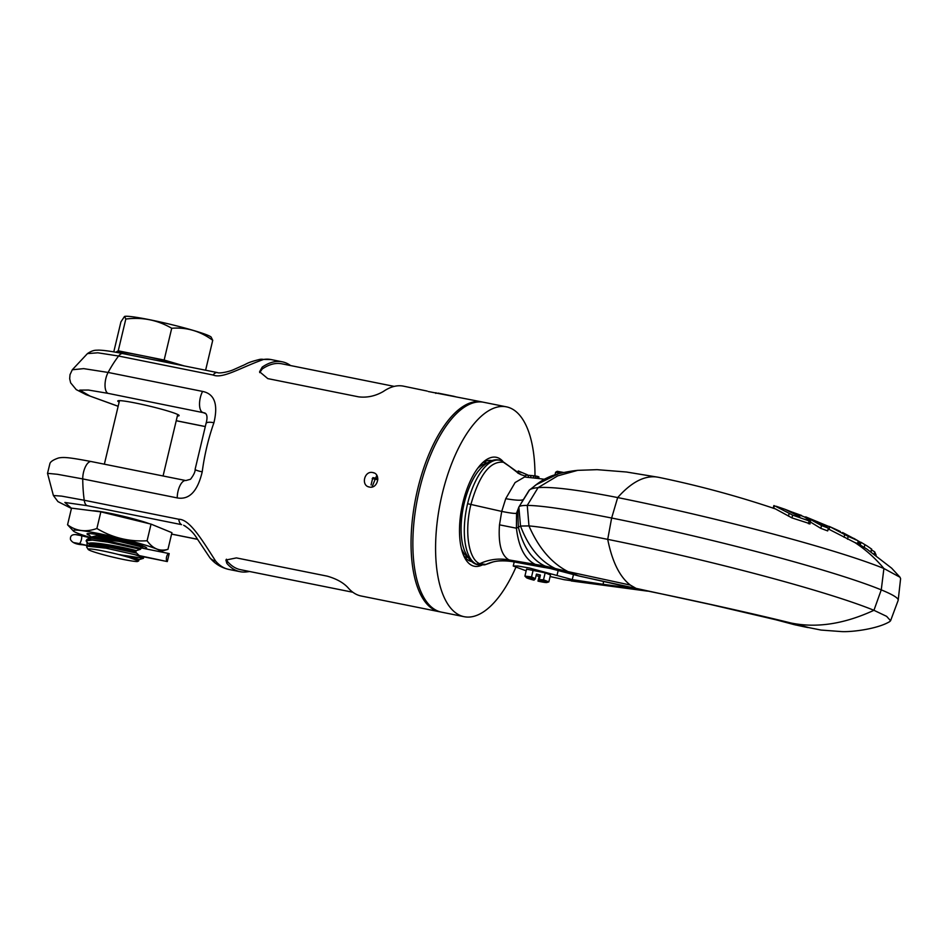 <?xml version="1.0" encoding="UTF-8"?>
<svg xmlns="http://www.w3.org/2000/svg" width="948" height="948" viewBox="0 0 948 948"><rect width="100%" height="100%" fill="white"/><g stroke="black" fill="none" stroke-linecap="round" stroke-linejoin="round"><path stroke-width="1.42" d="M520.618 474.474L517.75 473.04L518.236 470.966L519.504 471.63M538.547 478.539L538.926 476.974L537.457 476.346L525.891 475.031L534.542 475.837M537.907 478.444L538.334 476.631M565.672 572.379L553.857 569.156L513.733 561.856C503.637 559.687 494.37 560.552 485.921 564.439L479.759 563.705C468.442 559.344 464.259 531.224 470.919 504.454L467.601 503.708A53.349 22.871 -78.6 0 1 499.584 460.23A53.349 22.871 -78.6 0 1 499.596 460.23A53.349 22.871 -78.6 0 1 499.797 460.278M471.737 561.536A51.465 22.065 -78.6 0 1 471.523 561.5A51.465 22.065 -78.6 0 1 469.77 560.967A51.465 22.065 -78.6 0 1 463.548 555.291M481.892 565.138A55.577 23.83 -78.6 0 1 472.448 565.683A55.577 23.83 -78.6 0 1 464.579 557.495A55.577 23.83 -78.6 0 1 461.937 507.073A55.577 23.83 -78.6 0 1 483.847 461.593A55.577 23.83 -78.6 0 1 498.138 457.86A55.577 23.83 -78.6 0 1 502.784 461.249M534.98 475.896A107.041 45.895 -78.6 0 0 510.036 407.936A107.041 45.895 101.4 0 0 506.374 406.834A107.041 45.895 101.4 0 0 441.211 498.387A107.041 45.895 101.4 0 0 460.562 615.608A107.041 45.895 -78.6 0 0 464.212 616.71A107.041 45.895 -78.6 0 0 515.783 567.532M506.374 406.834L483.658 402.272A107.041 45.895 101.4 0 0 418.495 493.825A107.041 45.895 101.4 0 0 437.846 611.045A107.041 45.895 -78.6 0 0 441.495 612.147L464.212 616.71M372.209 478.491L372.611 478.657A74.726 32.042 101.4 0 0 371.071 484.949M372.611 478.657L377.837 479.712M372.908 477.626L377.837 478.61M482.745 402.106A107.041 45.895 101.4 0 0 481.845 401.905A107.041 45.895 101.4 0 0 416.682 493.458A107.041 45.895 101.4 0 0 436.021 610.678A107.041 45.895 -78.6 0 0 439.682 611.78L361.224 596.019A107.041 45.895 -78.6 0 1 357.574 594.917A107.041 45.895 -78.6 0 1 347.963 587.653C343.33 582.629 336.433 578.801 327.273 576.159L236.407 557.91L225.908 560.031L226.809 563.313L227.473 561.453L226.442 559.202M440.595 611.946A107.041 45.895 -78.6 0 1 439.682 611.78M249.632 571.514L247.464 571.786A107.041 45.895 -78.6 0 1 240.069 571.68A107.041 45.895 -78.6 0 1 236.419 570.577A107.041 45.895 -78.6 0 1 226.809 563.313M481.845 401.905L428.247 391.512M290.598 365.572A107.041 45.895 -78.6 0 0 285.893 362.906A107.041 45.895 -78.6 0 0 282.231 361.804A107.041 45.895 -78.6 0 0 262.205 367.125L259.586 371.735L267.786 378.608L358.652 396.856C367.196 397.864 375.432 396.063 383.371 391.465A107.041 45.895 -78.6 0 1 403.398 386.144L427.181 391.074M185.713 526.341L183.675 525.287C189.399 528.629 193.937 533.167 197.291 538.902L209.899 557.779A12.999 11.127 -40.5 0 0 215.611 561.062C200.502 537.315 189.256 519.338 178.745 519.243L84.242 500.26A107.041 45.895 -78.6 0 1 82.737 478.918L57.342 474.284L47.519 473.336L49.96 463.382C50.754 461.451 53.633 459.65 58.598 457.967C64.049 456.936 69.263 457.434 91.328 461.569L185.832 480.553L190.524 479.261C193.807 474.912 195.347 471.583 195.134 469.248L206.036 423.483A12.999 3.709 19.5 0 1 213.916 422.749C218.324 404.322 214.556 393.882 202.611 391.429L108.108 372.446A107.041 45.895 -78.6 0 1 118.595 356.033A12.999 5.57 101.4 0 1 122.837 353.592C112.006 351.388 103.948 350.239 98.651 350.132L96.222 350.215C93.591 350.262 90.664 351.388 87.441 353.604L97.845 352.798L118.595 356.033L213.099 375.017C222.721 379.153 240.922 367.386 263.639 359.446A107.041 45.895 -78.6 0 1 271.021 359.553L282.231 361.804M91.328 461.569A12.999 5.57 101.4 0 0 82.737 478.918L177.24 497.913C189.268 500.034 197.599 491.348 202.22 471.831A107.041 45.895 -78.6 0 1 213.916 422.749M372.848 472.578C381.357 473.799 377.695 489.156 369.4 487.047C360.667 485.731 364.328 470.374 372.848 472.578L373.95 472.922M369.4 487.047L368.286 486.715M352.869 592.251L240.472 569.677A104.991 45.018 -78.6 0 1 236.893 568.587A104.991 45.018 -78.6 0 1 227.473 561.453M438.379 393.195L453.748 396.264L438.047 393.1M455.727 396.797L453.748 396.264M259.705 372.611L262.193 369.033A104.991 45.018 -78.6 0 1 281.829 363.807L394.226 386.393M122.837 353.592L217.341 372.576C219.178 373.702 228.776 371.865 233.812 369.554L242.356 365.715C247.309 363.795 246.35 362.717 259.918 359.363L259.918 359.363A12.999 11.589 80.9 0 1 263.639 359.446M206.036 423.483C208.157 416.03 206.356 413.257 204.401 412.89L108.06 393.361A12.999 5.57 -78.6 0 1 105.027 385.113A12.999 5.57 -78.6 0 1 108.108 372.446L83.685 368.63L72.297 369.767L70.01 374.673L69.678 378.714L70.65 382.85L76.231 389.604L86.161 394.688L118.145 406.313M177.371 415.959A31.533 2.358 -166.6 0 0 179.113 415.603A31.533 2.358 -166.6 0 0 135.742 403.078A31.533 2.358 -166.6 0 0 117.765 400.992A31.533 2.358 -166.6 0 0 119.152 402.082M195.134 469.248A12.999 1.825 7.5 0 0 202.22 471.831M178.745 519.243A12.999 5.57 -78.6 0 0 181.589 524.647L87.086 505.663A12.999 5.57 -78.6 0 1 84.242 500.26L61.644 496.124L53.384 495.508L57.947 501.611L71.444 508.448M87.086 505.663L64.867 502.452L71.479 508.282M149.168 523.663A31.533 2.358 -166.6 0 0 109.506 513.212A31.533 2.358 -166.6 0 0 92.477 510.794M376.794 475.339L372.007 487.011M482.046 463.228A51.465 22.065 -78.6 0 1 491.799 460.586A51.465 22.065 -78.6 0 1 492.012 460.621M467.601 503.708A53.349 22.871 101.4 0 0 476.417 564.131A53.349 22.871 101.4 0 0 478.574 564.83L478.574 564.83A53.349 22.871 101.4 0 0 478.811 564.878M544.46 567.508L513.733 561.856L509.064 559.936C501.338 555.623 498.15 543.927 499.489 524.837L501.729 511.41L505.722 498.695L515.096 482.556L525.559 476.417M505.722 498.695C515.807 500.39 521.649 500.674 523.26 499.56M525.619 476.169L521.068 474.675L503.909 462.328C490.389 460.467 479.392 474.51 470.919 504.454L501.729 511.41C510.569 513.176 515.511 513.757 516.553 513.152L518.923 506.967L529.47 490.033L536.39 484.629L558.408 473.81C552.352 475.6 551.499 475.706 545.633 478.586C542.552 479.866 535.324 485.222 534.151 486.324M536.995 478.302L537.457 476.346L535.845 476.05L535.359 478.053L536.983 478.337L525.393 477.105L525.891 475.031M533.451 477.875L533.925 475.849M530.524 477.662L531.01 475.612M528.083 477.46L528.569 475.386M527.396 474.806L518.236 470.966M499.489 524.837L516.423 528.214L520.523 526.045L528.972 525.915C542.315 527.041 568.563 531.532 607.715 539.365A206.64 15.464 13.4 0 1 873.938 610.299L886.629 616.354L890.587 620.739L889.639 621.651C877.516 628.998 851.6 632.209 841.35 631.569L821.051 630.065L795.04 624.839M521.056 503.376L528.984 490.519C529.979 489.085 533.013 488.125 538.097 487.627C551.961 486.561 578.481 489.867 617.681 497.57A206.64 15.464 13.4 0 1 883.903 568.504L900.031 577.261L900.6 578.683L898.194 600.191A194.245 14.54 13.4 0 1 898.135 600.451L890.587 620.739M553.857 569.156L545.017 566.027L555.433 568.575C540.099 561.263 528.463 547.091 520.523 526.045L518.852 507.109C519.113 505.995 521.91 505.426 527.254 505.403C541.841 505.557 569.973 509.763 611.638 518.023A209.295 15.666 13.4 0 1 881.261 589.869A194.245 14.54 13.4 0 1 898.194 600.191M630.313 585.07C619.684 576.87 612.159 561.643 607.715 539.365L611.638 518.023L617.681 497.57C630.989 482.579 643.787 475.695 656.075 476.915L626.462 472.009L597.074 469.663L577.676 470.35L557.732 475.86L538.097 487.627L527.254 505.403L528.972 525.915C538.535 547.897 551.535 563.136 568.006 571.608L630.313 585.07L636.855 588.838C690.037 599.539 754.691 613.984 790.94 622.99C816.56 628.263 844.23 624.033 873.938 610.299L881.261 589.869L883.903 568.504C875.466 558.36 865.797 549.721 854.918 542.576L829.097 529.351L829.749 526.65L828.931 526.353M809.462 523.569L791.959 517.904L775.417 508.898C737.414 496.077 698.392 485.53 658.339 477.259L656.075 476.915M805.504 517.572L805.67 516.85L829.571 526.792L828.919 529.517L828.102 529.162M822.674 524.469L817.295 521.601L828.351 528.119L827.675 530.916L820.838 528.368L810.386 522.004M856.791 543.251L854.918 542.576M900.031 577.261L891.641 568.172L866.899 549.082L860.298 545.053L860.962 542.268L867.242 546.06L860.962 542.268M843.009 532.752L857.454 540.455L848.187 536.402L829.749 526.65L838.34 530.536M857.454 540.455L858.201 541.083L857.525 543.891M837.582 530.216L840.39 531.52M849.716 536.473L848.922 536.082M638.336 589.277L578.588 575.874L568.006 571.608L555.433 568.575L579.584 576.159L536.058 564.771C525.216 559.83 518.674 547.648 516.423 528.214L516.553 513.152M550.101 576.562A32.149 2.406 -166.6 0 1 563.918 579.655L564.392 579.738M564.131 579.702L646.986 591.031M526.164 570.85L513.247 566.015L517.833 565.992L529.505 568.042L572.556 579.702L603.165 584.312L563.918 579.655M603.485 581.835L603.165 584.312L634.39 588.483M572.094 580.164L573.493 574.571M548.833 581.906L550.492 574.938L545.171 572.829L526.567 569.144L524.908 576.111L531.544 576.894L535.336 578.683L536.438 574.085L540.419 575.045L539.329 579.643L543.512 579.797L548.833 581.906L546.771 582.522A10.547 0.794 -166.6 0 0 539.258 579.844L537.99 581.124A10.547 0.794 -166.6 0 0 546.771 582.522M555.623 472.305L561.18 473.111M555.646 472.246L557.199 471.298L563.799 472.507M536.058 575.637L539.104 576.372L540.419 575.045M537.99 581.124L539.104 576.372M535.336 578.683L535.276 578.884A10.547 0.794 -166.6 0 0 526.436 577.676L524.908 576.111M533.203 569.938L531.544 576.894M545.171 572.829L543.512 579.797M535.276 578.884L533.997 580.164A10.547 0.794 -166.6 0 1 526.436 577.676M874.198 553.952L874.696 551.855L871.532 549.899M876.165 555.149L874.696 551.855M871.034 551.973L871.71 549.165L867.242 546.06M864.209 547.47L864.884 544.662M860.903 542.552L853.828 538.357M795.751 514.894L796.012 513.804L804.224 516.826L810.125 520.796L809.118 520.938L792.623 515.108L775.239 506.114M801.534 515.819L785.785 509.597M789.329 511.091L801.617 515.475M793.215 513.224L793.405 512.465M798.832 516.304L785.027 509.301L776.199 506.279M799.745 516.601L796.012 513.804M810.125 520.796L809.118 520.938L808.454 523.734M820.838 528.368L821.501 525.571L805.67 516.85M828.351 528.119L821.501 525.571M829.571 526.792L822.793 523.971M89.669 535.525A30.632 2.287 13.4 0 1 87.145 533.736A30.632 2.287 13.4 0 1 104.493 535.916A30.632 2.287 13.4 0 1 146.585 547.897A30.632 2.287 13.4 0 1 143.669 548.371M87.856 533.57L88.318 534.257M94.243 537.303L95.938 537.966M99.54 538.274L97.17 537.421M140.636 556.926L135.706 552.222L136.311 550.646L140.458 549.307L107.657 542.138L92.335 540.111L86.114 540.798L87.062 539.341L111.082 541.782L141.051 548.477L140.873 547.174L142.496 548.217M87.062 539.341L91.138 538.144L118.879 541.379L142.295 547.079L142.082 546.344L134.829 544.176L116.983 540.324L98.876 537.563L90.878 538.251M115.443 540.716L109.992 539.08M118.891 540.941L115.656 540.076M141.762 556.44L141.335 556.997A29.921 2.24 -166.6 0 1 143.432 558.301L119.093 554.651A26.011 1.943 -166.6 0 0 88.152 549.378A26.011 1.943 -166.6 0 0 109.909 556.405A26.011 1.943 -166.6 0 0 137.318 561.572L138.384 560.943L129.094 557.412L138.787 560.161L138.574 561.086M140.28 556.571A29.921 2.24 -166.6 0 0 134.415 554.556L106.034 548.181L87.086 546.19L89.385 545.515L109.956 547.423L136.074 553.028M88.152 549.378L86.623 546.901L87.086 546.19M119.093 554.651L129.094 557.412M119.898 554.627L134.367 557.969L139.309 559.593L138.787 560.161M139.309 559.593L143.432 558.301M141.904 556.642L143.634 557.353L143.444 558.348M140.458 549.307L141.051 548.477M163.957 560.884A4.1 1.754 -78.6 0 1 163.814 560.872A4.1 1.754 -78.6 0 1 163.672 560.825L134.415 554.556M90.214 544.97C80.876 539.507 121.297 546.368 136.311 550.646M86.114 540.798L86.576 541.652M91.257 537.018L96.815 535.691L115.692 538.369L96.815 535.691L91.257 537.018M88.282 534.234L91.209 537.137L105.275 537.398L131.417 542.386M113.784 515.013L132.365 518.556M125.444 517.857L147.556 523.272M167.962 549.33L171.932 532.693L151.052 524.125L100.855 511.849L71.515 508.14L67.557 524.777C76.101 531.188 85.877 532.421 96.886 528.486C112.385 537.753 129.129 541.841 147.094 540.763C152.818 548.785 159.774 551.653 167.962 549.33L159.963 551.712A44.829 3.354 13.4 0 1 159.939 551.724M91.079 537.67A44.829 3.354 13.4 0 1 73.482 531.105A44.829 3.354 13.4 0 1 98.77 533.57A44.829 3.354 13.4 0 1 143.089 544.46A44.829 3.354 13.4 0 1 159.963 551.712M73.482 531.105L67.557 524.777M100.855 511.849L96.886 528.486M151.052 524.125L147.094 540.763M90.984 538.191L91.209 537.137M125.492 542.742L116.225 540.182M131.843 355.405A44.817 3.354 13.4 0 1 140.825 357.1A44.817 3.354 13.4 0 1 150.862 359.221M115.834 352.253A44.817 3.354 13.4 0 1 141.216 355.441A44.817 3.354 13.4 0 1 184.125 365.904M115.763 352.241L118.239 350.819L164.146 360.039L184.208 365.916M212.731 340.308L211.096 337.026A44.817 3.354 13.4 0 0 207.458 335.13A44.817 3.354 13.4 0 0 161.717 322.308A44.817 3.354 13.4 0 0 124.638 316.431L125.811 319.049C142.342 316.952 157.641 320.033 171.718 328.269C186.614 327.107 200.289 331.125 212.731 340.308L205.609 370.218M113.772 351.898L120.929 321.858L124.496 316.478M164.146 360.039L171.718 328.269M118.239 350.819L125.811 319.049M87.05 542.09A4.1 1.754 101.4 0 0 87.951 545.621L88.602 545.752L87.951 545.621A12.395 0.924 -166.6 0 0 81.836 544.662L73.529 542.552L79.205 543.583A12.395 0.924 -166.6 0 0 87.951 545.621A4.1 1.754 -78.6 0 0 88.093 545.657A4.1 1.754 -78.6 0 0 88.235 545.669M163.814 560.872L139.96 556.073L167.31 561.56L169.206 553.596A4.1 1.754 101.4 0 0 169.064 553.549A4.1 1.754 101.4 0 0 166.564 557.069A4.1 1.754 101.4 0 0 167.31 561.56M89.847 537.658L91.032 537.895L89.847 537.658A4.1 1.754 101.4 0 0 89.705 537.611A4.1 1.754 101.4 0 0 87.927 539.092M165.568 552.862L168.922 553.537M81.279 535.667A12.395 0.924 -166.6 0 0 89.562 537.599M75.425 534.601L81.101 535.62A4.1 1.209 104.7 0 1 81.196 535.632A4.1 1.209 104.7 0 1 81.362 539.756A4.1 1.209 104.7 0 1 79.205 543.583M501.065 460.645L509.313 466.298L501.836 460.858L499.596 460.23C494.252 458.654 488.042 461.249 480.944 468.016L478.053 471.44A50.789 21.768 101.4 0 0 464.212 503.246A50.789 21.768 101.4 0 0 463.039 546.178L464.378 550.456C468.312 559.427 473.052 564.226 478.574 564.83L484.653 564.866L492.166 562.247C498.612 559.841 511.422 561.133 514.444 562.069M486.158 463.465A48.218 20.678 101.4 0 0 477.508 468.525M209.899 557.779C214.971 563.847 221.299 567.734 228.859 569.428A107.041 45.895 -78.6 0 1 225.209 568.326A107.041 45.895 -78.6 0 1 215.611 561.062M247.464 571.786L247.547 571.099M262.205 367.125L262.193 369.033M217.341 372.576A12.999 5.57 101.4 0 0 213.099 375.017M108.06 393.361L88.472 390.043L79.727 390.114L90.084 396.11L118.156 406.254M176.245 420.699L205.005 426.481M205.586 413.589L202.564 412.344A12.999 5.57 -78.6 0 1 199.53 404.097A12.999 5.57 -78.6 0 1 202.611 391.429M185.832 480.553A12.999 5.57 101.4 0 0 177.24 497.913M171.6 534.068L197.551 539.282M461.415 548.655A48.218 20.678 101.4 0 0 467.447 556.666M517.738 510.024L518.331 527.088C523.272 547.115 532.172 560.09 545.017 566.027L509.064 559.936C498.861 558.088 489.085 559.344 479.759 563.705L476.406 564.131M847.512 539.211L848.187 536.402M842.535 532.527L855.629 539.791M844.052 537.279L844.715 534.482M788.926 622.492L790.94 622.99C813.206 628.536 814.202 629.057 793.938 624.566M787.634 622.208L793.867 624.542L762.002 616.093M558.218 570.293L557.08 575.081M870.868 551.677L871.508 548.999M859.35 544.496L859.943 541.96M773.734 508.329L774.362 505.699M791.959 517.904L792.623 515.108M788.475 516.15L789.139 513.378M89.124 545.621L89.456 544.508L94.682 543.808L107.551 545.384L135.801 551.274M89.231 545.432L94.492 544.733L107.432 546.321L135.706 552.222M91.032 537.883L81.196 535.632C73.482 533.44 69.915 534.719 70.472 539.483C72.048 542.635 76.089 544.401 82.583 544.78A4.1 3.792 -87.1 0 1 81.836 544.662L81.931 544.271M518.663 473.502L509.242 466.215M486.988 462.932L483.587 462.245M240.069 571.68L228.859 569.428M435.962 392.685L435.796 393.408M259.918 359.363L271.021 359.553M87.441 353.604L72.297 369.767M176.233 420.746L204.993 426.529M47.519 473.336L53.384 495.508M171.588 534.115L197.587 539.341M467.992 557.483L464.603 556.796M535.999 478.148L544.353 479.273M533.89 475.706L536.343 476.121M521.447 472.602L519.291 471.512M489.583 563.219L484.653 564.866M577.676 470.35C566.833 471.405 556.701 474.225 558.408 473.81M858.141 543.797L860.31 545.053M858.059 544.116L858.722 541.308M658.315 477.259L626.462 472.009M579.584 576.159L710.573 604.504L805.883 626.794M571.3 580.958L647.484 591.137M514.195 562.022L513.247 566.015M555.018 474.782L555.611 472.282M773.201 508.246L773.841 505.58M809.888 524.066L810.564 521.27M143.776 548.477L142.295 547.079M142.899 556.666L143.622 557.353M89.456 544.508L86.529 541.604M142.295 545.42L142.082 546.344M119.495 400.637L104.363 464.176M177.714 414.501L163.068 475.979M88.579 545.752L82.583 544.78M140.636 547.837L169.064 553.549"/></g></svg>

